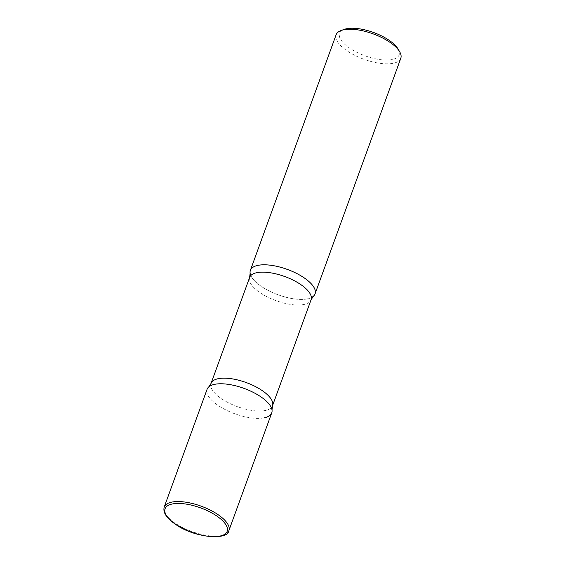 <?xml version="1.0" encoding="UTF-8"?>
<svg xmlns="http://www.w3.org/2000/svg" width="565" height="565" viewBox="0 0 565 565"><rect width="100%" height="100%" fill="white"/><g stroke="black" fill="none" stroke-linecap="round" stroke-linejoin="round"><path stroke-width="0.42" stroke-dasharray="2.83 2.12" d="M271.751 412.846A34.409 13.504 20 0 1 251.022 417.874A34.409 13.504 20 0 1 218.316 405.571A34.409 13.504 20 0 1 207.08 389.306M311.379 297.578A34.409 13.504 20 0 1 261.623 286.596A34.409 13.504 20 0 1 250.818 275.536M400.79 58.308A34.409 13.504 20 0 1 380.068 63.337A34.409 13.504 20 0 1 347.362 51.027A34.409 13.504 20 0 1 336.119 34.769M398.043 48.971A31.661 12.423 20 0 1 385.888 60.074A31.661 12.423 20 0 1 349.912 48.293A31.661 12.423 20 0 1 344.226 29.387M250.126 273.206A34.409 13.504 -160 0 0 272.507 292.529A34.409 13.504 -160 0 0 307.657 298.814A34.409 13.504 -160 0 0 313.398 296.237M208.732 386.94A34.409 13.504 -160 0 0 223.013 408.424A34.409 13.504 -160 0 0 264.349 417.789M228.882 530.627A34.409 13.504 20 0 1 208.153 535.655A34.409 13.504 20 0 1 175.447 523.352A34.409 13.504 20 0 1 164.21 507.088M249.638 277.408A32.692 12.826 -160 0 0 267.648 297.077A32.692 12.826 -160 0 0 304.048 304.464A32.692 12.826 -160 0 0 311.075 299.768M211.056 383.409A32.692 12.826 -160 0 0 229.065 403.085A32.692 12.826 -160 0 0 265.465 410.473A32.692 12.826 -160 0 0 272.492 405.776"/><path stroke-width="0.85" d="M207.08 389.306A34.409 13.504 20 0 1 227.801 384.278A34.409 13.504 20 0 1 260.507 396.581A34.409 13.504 20 0 1 271.751 412.846L228.882 530.627A34.409 13.504 20 0 0 217.638 514.369A34.409 13.504 20 0 0 184.932 502.059A34.409 13.504 20 0 0 164.21 507.088L207.08 389.306M250.818 275.536A34.409 13.504 20 0 1 250.38 270.331A34.409 13.504 20 0 1 271.108 265.303A34.409 13.504 20 0 1 303.815 277.613A34.409 13.504 20 0 1 315.051 293.871A34.409 13.504 20 0 1 311.379 297.578M250.38 270.331L336.119 34.769A34.409 13.504 20 0 1 341.175 30.482A34.409 13.504 20 0 1 389.553 42.043A34.409 13.504 20 0 1 399.674 51.768A34.409 13.504 20 0 1 400.79 58.308L315.051 293.871M341.175 30.482L344.226 29.387A31.661 12.423 20 0 1 388.727 40.023A31.661 12.423 20 0 1 398.043 48.971L399.674 51.768M264.349 417.789A34.409 13.504 -160 0 0 272.005 409.971A34.409 13.504 -160 0 0 249.624 390.648A34.409 13.504 -160 0 0 214.474 384.362A34.409 13.504 -160 0 0 208.732 386.94L211.056 383.409A32.692 12.826 -160 0 1 218.083 378.72A32.692 12.826 -160 0 1 254.483 386.1A32.692 12.826 -160 0 1 272.492 405.776L272.005 409.971M249.638 277.408A32.692 12.826 -160 0 1 256.665 272.711A32.692 12.826 -160 0 1 293.065 280.092A32.692 12.826 -160 0 1 311.075 299.768L313.398 296.237A34.409 13.504 -160 0 0 299.118 274.752A34.409 13.504 -160 0 0 257.781 265.395A34.409 13.504 -160 0 0 250.126 273.206L249.638 277.408L211.056 383.409M175.863 524.362A33.031 12.96 20 0 1 172.17 504.008A33.031 12.96 20 0 1 216.36 515.732A33.031 12.96 20 0 1 220.053 536.093A33.031 12.96 20 0 1 175.863 524.362M164.21 507.088C162.776 512.483 166.555 518.225 175.524 524.313C194.233 537.972 228.182 540.571 228.882 530.627M311.075 299.768L272.492 405.776"/></g></svg>
